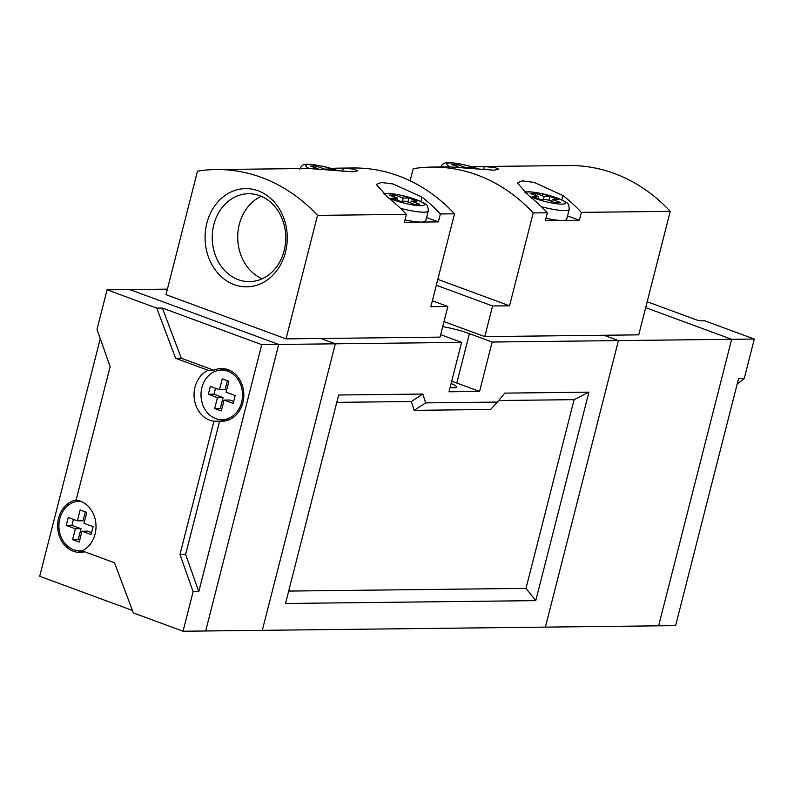 <?xml version="1.0" encoding="UTF-8"?>
<svg xmlns="http://www.w3.org/2000/svg" width="794" height="794" viewBox="0 0 794 794"><rect width="100%" height="100%" fill="white"/><g stroke="black" fill="none" stroke-linecap="round" stroke-linejoin="round"><path stroke-width="1.19" d="M229.218 370.123A24.812 20.763 -90.7 0 0 227.144 370.024L221.486 370.093A24.812 20.763 -90.7 0 0 201.894 387.581A24.812 20.763 -90.7 0 0 222.042 419.718A24.812 20.763 -90.7 0 0 241.634 402.221A24.812 20.763 -90.7 0 0 221.486 370.093M76.145 499.982A26.371 22.063 -90.7 0 0 58.567 518.254A26.371 22.063 -90.7 0 0 79.976 552.396A26.371 22.063 -90.7 0 0 84.621 551.751M77.881 550.748A26.371 22.063 -90.7 0 0 82.804 552.148M80.66 501.242A24.812 20.763 -90.7 0 0 79.39 501.213A24.812 20.763 -90.7 0 0 59.808 518.71A24.812 20.763 -90.7 0 0 79.956 550.847A24.812 20.763 -90.7 0 0 82.655 550.599M219.61 421.138A26.371 22.063 -90.7 0 0 222.062 421.267A26.371 22.063 -90.7 0 0 242.875 402.677A26.371 22.063 -90.7 0 0 221.466 368.535A26.371 22.063 -90.7 0 0 213.864 370.242L181.3 358.253L162.403 308.052L261.742 344.656L278.724 344.457L129.72 289.562L107.071 289.82L96.997 329.341L110.138 366.61L76.115 500.101A26.371 22.063 -90.7 0 1 95.062 534.114A26.371 22.063 -90.7 0 1 82.169 550.847L114.475 562.748L133.372 612.938L183.047 631.24L193.121 591.719L198.778 591.659L185.637 554.391L219.61 421.138L213.943 421.197A26.371 22.063 -90.7 0 1 194.996 387.194A26.371 22.063 -90.7 0 1 208.207 370.312L175.643 358.312L181.3 358.253M219.968 419.619A26.371 22.063 -90.7 0 0 224.891 421.019M198.778 591.659L261.742 344.656M132.439 610.447L39.7 576.275L100.272 338.631M183.047 631.24L205.686 630.982L278.724 344.457L461.592 342.383L449.007 391.779L479.576 391.432L492.171 342.035L618.417 340.596L603.936 335.257L618.417 340.596L731.651 339.306L645.691 307.635L731.651 339.306L754.3 339.048L744.226 378.569L738.569 378.639L675.605 625.642L658.623 625.831L731.651 339.306L658.623 625.831L545.389 627.121L618.417 340.596L545.389 627.121L262.308 630.337L335.336 343.812L320.855 338.482L335.336 343.812L262.308 630.337L205.686 630.982L278.724 344.457L129.72 289.562L167.405 289.135M175.643 358.312L156.746 308.122L107.071 289.82M156.746 308.122L162.403 308.052M193.121 591.719L179.98 554.46L185.637 554.391M179.98 554.46L213.943 421.197M213.864 370.242L208.207 370.312M224.295 368.724A26.371 22.063 -90.7 0 0 219.402 370.232M78.983 500.686A26.371 22.063 -90.7 0 0 77.316 501.361M73.425 519.405L71.917 525.34L81.018 528.695L78.249 539.563L79.708 540.099M78.249 539.563L72.582 539.632L79.211 542.074L81.98 531.206L87.638 531.136L91.588 532.585M85.305 511.892L83.033 520.795L77.375 520.854L68.264 517.499L66.249 525.41L75.361 528.764L72.582 539.632M81.98 531.206L91.082 534.561L93.097 526.65L83.995 523.296L86.764 512.428L80.144 509.986L77.375 520.854M71.917 525.34L66.249 525.41M81.018 528.695L75.361 528.764M222.042 419.718L227.709 419.659A24.812 20.763 -90.7 0 0 229.784 419.51M227.392 380.763L225.119 389.665L219.462 389.735L210.35 386.38L208.336 394.281L217.447 397.635L214.678 408.503L221.298 410.945L224.067 400.077L233.178 403.431L235.193 395.531L226.082 392.176L228.851 381.309L222.231 378.867L219.462 389.735M215.511 388.276L214.003 394.221L223.104 397.576L220.335 408.444L221.794 408.979M224.067 400.077L229.734 400.007L233.674 401.466M214.003 394.221L208.336 394.281M223.104 397.576L217.447 397.635M220.335 408.444L214.678 408.503M338.661 395.005L285.522 603.48L535.771 600.631L588.91 392.157L504.756 393.119L497.391 402.072L425.644 402.886L422.815 394.052L338.661 395.005M440.66 334.671L461.592 342.383M492.171 342.035L469.403 333.649A27.919 4.645 14.3 0 0 442.705 326.652M497.391 402.072L490.593 409.476L414.16 410.349L411.332 401.516L336.785 402.36M288.688 591.073L526.005 588.374L574.102 399.66L498.662 400.523M422.815 394.052L411.332 401.516M425.644 402.886L414.16 410.349M588.91 392.157L574.102 399.66M535.771 600.631L526.005 588.374M479.576 391.432L456.808 383.045A27.919 4.645 14.3 0 0 451.677 381.289M450.089 387.532A15.513 2.581 14.3 0 0 456.55 387.055A15.513 2.581 14.3 0 0 451.101 383.542M404.99 219.888A25.855 4.307 14.3 0 0 421.376 222.072A25.855 4.307 14.3 0 0 425.723 220.831L428.244 210.956A25.855 4.307 -165.7 0 1 400.454 208.296M285.483 252.214A49.119 41.099 89.3 0 1 234.2 284.649A49.119 41.099 89.3 0 1 206.847 223.233A49.119 41.099 89.3 0 1 258.129 190.788A49.119 41.099 89.3 0 1 285.483 252.214M213.814 224.732A43.948 36.772 -90.7 0 0 249.495 281.632A43.948 36.772 -90.7 0 0 284.183 250.656A43.948 36.772 -90.7 0 0 248.492 193.746A43.948 36.772 -90.7 0 0 213.814 224.732M261.266 196.326A43.948 36.772 -90.7 0 0 239.292 224.434A43.948 36.772 -90.7 0 0 262.209 278.763M315.833 168.05L316.23 166.045L310.563 166.115L318.434 169.013M316.23 166.045L324.508 169.102L330.165 169.033L334.026 170.452M317.511 215.373A178.124 149.044 -90.7 0 0 216.117 169.539A178.124 149.044 -90.7 0 0 197.488 171.147L166.006 294.653L286.038 338.879L317.511 215.373L406.399 214.36L404.384 222.27L438.357 221.883L426.567 217.536M438.357 221.883L440.372 213.973L454.525 213.814A178.124 149.044 -90.7 0 0 353.132 167.981L338.978 168.139A178.124 149.044 89.3 0 1 343.385 168.169L354.114 169.162L357.786 170.819L353.042 171.792L309.412 168.556A178.124 149.044 -90.7 0 0 305.005 168.527L216.117 169.539M286.038 338.879L440.035 337.122L447.836 306.494L430.854 306.692L454.525 213.814M406.399 214.36A178.124 149.044 -90.7 0 0 388.058 197.527L376.306 184.476L381.299 182.471L393.129 183.99L422.021 197.14A178.124 149.044 89.3 0 1 440.372 213.973M331.158 168.477A178.124 149.044 89.3 0 1 338.978 168.139M432.353 300.787L447.836 306.494M408.017 202.013L408.811 198.004L403.144 198.073L394.866 195.026L389.209 195.086L397.486 198.133L391.819 198.202L400.097 201.249L405.764 201.19L414.041 204.237L419.698 204.167L411.421 201.12L410.468 202.917M408.811 198.004L417.088 201.061L411.421 201.12M397.486 198.133L397.476 200.287M403.144 198.073L402.528 201.219M394.469 197.031L394.866 195.026M329.967 170.045L330.165 169.033M532.794 196.594L538.461 196.535L530.184 193.478L535.841 193.418L544.118 196.465L549.785 196.406L558.063 199.453L552.396 199.522L560.673 202.569L555.016 202.629L546.738 199.582L541.071 199.651L532.794 196.594M410.111 180.784L413.188 168.695A178.124 149.044 89.3 0 1 431.827 167.087A178.124 149.044 89.3 0 1 533.221 212.921L547.374 212.762L545.359 220.663L579.332 220.275L567.541 215.928M545.964 218.281A25.855 4.307 14.3 0 0 562.351 220.474A25.855 4.307 14.3 0 0 566.698 219.233L569.219 209.348A25.855 4.307 -165.7 0 1 541.429 206.698M547.374 212.762A178.124 149.044 -90.7 0 0 529.032 195.929L517.281 182.868L522.283 180.873L534.114 182.392L562.996 195.542A178.124 149.044 89.3 0 1 581.347 212.375L670.235 211.363L638.753 334.86L484.757 336.616L492.568 305.988L509.55 305.789L437.822 279.369M472.122 166.869A178.124 149.044 89.3 0 1 479.953 166.542L568.841 165.529A178.124 149.044 89.3 0 1 670.235 211.363M479.953 166.542A178.124 149.044 89.3 0 1 484.36 166.561L495.089 167.554L498.761 169.221L494.027 170.184L450.387 166.948A178.124 149.044 -90.7 0 0 445.98 166.919L431.827 167.087M579.332 220.275L581.347 212.375M533.221 212.921L509.55 305.789M443.985 321.59L484.757 336.616M492.568 305.988L436.313 285.264M456.808 166.452L457.205 164.447L451.538 164.507L459.408 167.405M457.205 164.447L465.483 167.494L471.14 167.435L475.001 168.854M470.941 168.437L471.14 167.435M538.451 198.679L538.461 196.535M548.991 200.416L549.785 196.406M543.503 199.622L544.118 196.465M551.443 201.319L552.396 199.522M535.444 195.423L535.841 193.418M754.3 339.048L704.635 320.756L698.968 320.816L647.199 301.74M744.226 378.569L737.179 384.058M456.808 383.045L469.403 333.649M338.016 170.859A20.684 3.444 14.3 0 0 337.132 170.521A20.684 3.444 14.3 0 0 311.645 164.636A20.684 3.444 14.3 0 0 309.233 168.546M388.355 197.766A20.684 3.444 14.3 0 0 393.129 199.76A20.684 3.444 14.3 0 0 421.009 205.725A20.684 3.444 14.3 0 0 415.778 199.502A20.684 3.444 14.3 0 0 395.303 194.202A20.684 3.444 14.3 0 0 384.405 194.59M420.919 201.478L422.021 197.14M342.591 171.276L343.385 168.169M529.33 196.158A20.684 3.444 14.3 0 0 534.104 198.153A20.684 3.444 14.3 0 0 561.983 204.127A20.684 3.444 14.3 0 0 556.753 197.895A20.684 3.444 14.3 0 0 536.278 192.605A20.684 3.444 14.3 0 0 525.38 192.982M478.99 169.251A20.684 3.444 14.3 0 0 478.107 168.923A20.684 3.444 14.3 0 0 452.62 163.038A20.684 3.444 14.3 0 0 450.208 166.948M483.566 169.678L484.36 166.561M561.894 199.88L562.996 195.542M80.541 501.203L79.39 501.213M82.219 550.818L79.956 550.847M338.413 170.899L337.668 170.611C325.689 165.936 307.109 163.336 305.521 164.497C303.546 164.08 301.541 165.658 299.507 169.211M428.244 210.956C427.906 203.671 426.825 204.574 416.304 199.592L398.697 194.719L388.474 193.339L383.274 193.637M524.248 192.029L529.39 191.731L537.111 192.644L557.279 197.984C567.799 202.976 568.881 202.073 569.219 209.348M440.481 167.603C442.208 163.445 445.633 161.837 450.754 162.76C454.912 162.701 468.778 165.311 478.643 169.013L479.387 169.291"/></g></svg>
